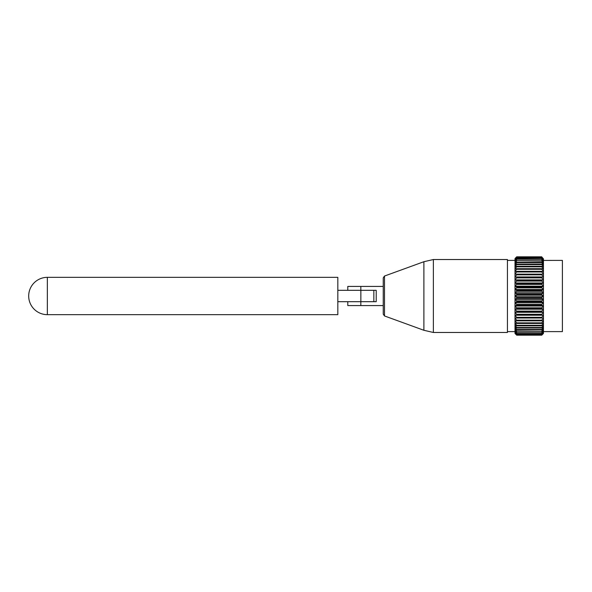 <?xml version="1.0" encoding="UTF-8"?>
<svg xmlns="http://www.w3.org/2000/svg" width="592" height="592" viewBox="0 0 592 592"><rect width="100%" height="100%" fill="white"/><g stroke="black" fill="none" stroke-linecap="round" stroke-linejoin="round"><path stroke-width="0.89" d="M373.841 290.309L373.841 301.691M47.345 277.337L337.825 277.337L337.825 314.663L47.345 314.663L47.345 277.337A18.663 18.663 0 0 0 28.69 296A18.663 18.663 0 0 0 47.345 314.663M384.489 315.95L423.894 330.284L423.894 261.716L384.489 276.05L384.489 315.95L383.246 314.167L383.246 305.576L347.785 305.576L347.785 301.691L360.824 301.691L337.825 301.691M360.824 305.576L360.824 301.691L376.216 301.691L376.216 290.309L337.825 290.309M383.246 314.167L383.246 277.833L383.246 286.424L360.824 286.424L360.824 290.309L347.785 290.309L347.785 286.424L360.824 286.424M433.374 332.475L433.374 259.525L507.425 259.525L507.425 332.475L433.374 332.475L423.894 330.284M507.425 331.609L515.003 331.609M507.425 260.391L515.003 260.391L516.712 259.2L541.739 259.503L516.712 259.2M541.739 259.2L543.441 260.421L562.4 260.391L562.4 331.609L543.441 331.609M515.003 258.519L516.712 256.817L541.739 256.817L516.712 256.817L515.003 258.519M541.739 334.998L543.441 333.17L541.739 335.183L516.712 335.183L541.739 335.183L543.441 333.451L541.739 335.072L516.712 334.998L541.739 335.072M541.739 318.022L541.739 317.312L516.712 317.312L516.712 318.022L543.441 318.022L543.441 315.21L541.739 315.025L541.739 314.285L516.712 314.285L516.712 315.025L541.739 315.025M541.739 320.842L541.739 320.176L516.712 320.176L516.712 320.842L541.739 320.842L543.441 320.649L543.441 318.022M541.739 323.454L541.739 322.847L516.712 322.847L516.712 323.454L541.739 323.454L543.441 323.084L543.441 320.649M541.739 325.852L541.739 325.297L516.712 325.297L516.712 325.852L541.739 325.852L543.441 325.297L543.441 323.084M541.739 328.005L541.739 327.509L516.712 327.509L516.712 328.005L541.739 328.005L543.441 327.272L543.441 325.297M541.739 329.907L541.739 329.47L516.712 329.47L516.712 329.907L541.739 329.907L543.441 328.997L543.441 327.272M541.739 331.527L516.712 331.165L541.739 331.527L543.441 330.454L543.441 328.997M541.739 332.867L516.712 332.571L541.739 332.867L543.441 331.638L543.441 330.454M541.739 333.91L516.712 333.688L541.739 333.91L543.441 332.534L543.441 331.638M541.739 334.643L516.712 334.495L541.739 334.643L543.441 333.141L543.441 332.534M541.739 257.024L516.712 256.943L541.739 257.024L543.441 258.859L541.739 256.943M541.739 257.542L516.712 257.542L541.739 257.542L543.441 259.459L543.441 258.859M541.739 258.371L516.712 258.371L541.739 258.371L543.441 260.354L543.441 259.459M541.739 260.924L516.712 260.554L541.739 260.924L543.441 262.989L543.441 261.531L541.739 259.503M541.739 262.633L541.739 262.197L516.712 262.197L516.712 262.633L541.739 262.633L543.441 264.713L543.441 262.989M541.739 264.609L541.739 264.106L516.712 264.106L516.712 264.609L541.739 264.609L543.441 266.689L543.441 264.713M541.739 266.837L541.739 266.282L516.712 266.282L516.712 266.837L541.739 266.837L543.441 268.901L543.441 266.689M541.739 269.301L541.739 268.687L516.712 268.687L516.712 269.301L541.739 269.301L543.441 271.328L543.441 268.901M541.739 271.98L541.739 271.314L516.712 271.314L516.712 271.98L541.739 271.98L543.441 273.963L543.441 271.328M541.739 274.851L541.739 274.14L516.712 274.14L516.712 274.851L541.739 274.851L543.441 276.767L543.441 273.963M541.739 277.892L541.739 277.145L516.712 277.145L516.712 277.892L541.739 277.892L543.441 279.727L543.441 276.767M541.739 281.082L541.739 280.305L516.712 280.305L516.712 281.082L541.739 281.082L543.441 282.821L543.441 279.727M541.739 284.389L541.739 283.583L516.712 283.583L516.712 284.389L541.739 284.389L543.441 286.017L543.441 282.821M541.739 287.793L541.739 286.965L516.712 286.965L516.712 287.793L541.739 287.793L543.441 289.296L543.441 286.017M541.739 291.264L541.739 290.42L516.712 290.42L516.712 291.264L541.739 291.264L543.441 292.626L543.441 289.296M541.739 294.764L541.739 293.921L516.712 293.921L516.712 294.764L541.739 294.764L543.441 295.985L543.441 292.626M516.712 311.103L516.712 311.88L541.739 311.88L541.739 311.103L516.712 311.103L515.003 309.372L515.003 306.182L516.712 307.803L516.712 308.61L541.739 308.61L541.739 307.803L516.712 307.803M516.712 304.406L516.712 305.228L541.739 305.228L541.739 304.406L516.712 304.406L515.003 302.904L515.003 299.574L516.712 300.936L516.712 301.779L541.739 301.779L541.739 300.936L516.712 300.936M541.739 317.312L543.441 315.41M541.739 320.176L543.441 318.207M541.739 322.847L543.441 320.82M541.739 325.297L543.441 323.239M541.739 327.509L543.441 325.437M541.739 329.47L543.441 327.398M541.739 331.165L543.441 329.108M541.739 332.571L543.441 330.551M541.739 333.688L543.441 331.712M541.739 334.495L543.441 332.586M541.739 257.387L543.441 258.889M541.739 258.142L543.441 259.511M543.441 260.354L543.441 261.531M541.739 260.554L543.441 261.627M541.739 262.197L543.441 263.1M541.739 264.106L543.441 264.839M541.739 266.282L543.441 266.837M541.739 268.687L543.441 269.064M541.739 271.314L543.441 271.506M541.739 274.14L543.441 274.148M541.739 277.145L543.441 276.967M541.739 280.305L543.441 279.935M541.739 283.583L543.441 283.035M541.739 286.965L543.441 286.239M541.739 290.42L543.441 289.525M541.739 293.921L543.441 292.855M541.739 314.285L543.441 312.458L543.441 315.21M541.739 311.103L543.441 309.372L543.441 312.25L541.739 311.88M541.739 307.803L543.441 306.182L543.441 309.157L541.739 308.61M541.739 304.406L543.441 302.904L543.441 305.96L541.739 305.228M541.739 300.936L543.441 299.574L543.441 302.682L541.739 301.779M516.712 318.022L515.003 318.022L515.003 315.41L516.712 317.312M516.712 320.842L515.003 320.649L515.003 318.207L516.712 320.176M516.712 323.454L515.003 323.084L515.003 320.82L516.712 322.847M516.712 325.852L515.003 325.297L515.003 323.239L516.712 325.297M516.712 328.005L515.003 327.272L515.003 325.437L516.712 327.509M516.712 329.907L515.003 328.997L515.003 327.398L516.712 329.47M516.712 331.527L515.003 330.454L515.003 329.108L516.712 331.165M516.712 332.867L515.003 331.638L515.003 330.551L516.712 332.571M516.712 333.91L515.003 332.534L515.003 331.712L516.712 333.688M516.712 334.643L515.003 333.141L515.003 332.586L516.712 334.495M516.712 335.072L515.003 333.437L516.712 334.998M515.003 333.451L516.712 335.183L515.003 333.437M516.712 257.024L515.003 258.859L516.712 256.943M516.712 257.542L515.003 259.459L516.712 257.387M516.712 258.371L515.003 260.354L515.003 259.511L516.712 258.142M516.712 259.503L515.003 261.531L515.003 260.354M516.712 260.924L515.003 262.989L515.003 261.627L516.712 260.554M516.712 262.633L515.003 264.713L515.003 263.1L516.712 262.197M516.712 264.609L515.003 266.689L515.003 264.839L516.712 264.106M516.712 266.837L515.003 268.901L515.003 266.837L516.712 266.282M516.712 269.301L515.003 271.328L515.003 269.064L516.712 268.687M516.712 271.98L515.003 273.963L515.003 271.506L516.712 271.314M516.712 274.851L515.003 276.767L515.003 274.148L516.712 274.14M516.712 277.892L515.003 279.727L515.003 276.967L516.712 277.145M516.712 281.082L515.003 282.821L515.003 279.935L516.712 280.305M516.712 284.389L515.003 286.017L515.003 283.035L516.712 283.583M516.712 287.793L515.003 289.296L515.003 286.239L516.712 286.965M516.712 291.264L515.003 292.626L515.003 289.525L516.712 290.42M516.712 294.764L515.003 295.985L515.003 292.855L516.712 293.921M516.712 315.025L515.003 315.21L515.003 312.458L516.712 314.285M516.712 311.88L515.003 312.25L515.003 309.372M516.712 308.61L515.003 309.157M516.712 305.228L515.003 305.96L515.003 302.904M516.712 301.779L515.003 302.682M516.712 297.436L516.712 298.279L541.739 298.279L541.739 297.436L516.712 297.436L515.003 295.985M541.739 297.436L543.441 295.985M543.441 296.215L543.441 299.345L541.739 298.279M515.003 299.574L515.003 296.215M516.712 298.279L515.003 299.345M515.003 296.104L543.441 296.104M515.003 299.448L543.441 299.448M515.003 302.764L543.441 302.764M515.003 306.027L543.441 306.027M515.003 309.209L543.441 309.209M515.003 312.287L543.441 312.287M515.003 292.759L543.441 292.759M515.003 289.436L543.441 289.436M515.003 286.173L543.441 286.173M515.003 282.983L543.441 282.983M515.003 279.898L543.441 279.898M515.003 276.945L543.441 276.945M515.003 315.225L543.441 315.225M360.854 301.691L360.854 290.309M423.894 261.716L433.374 259.525M384.489 276.05L383.246 277.833"/></g></svg>
